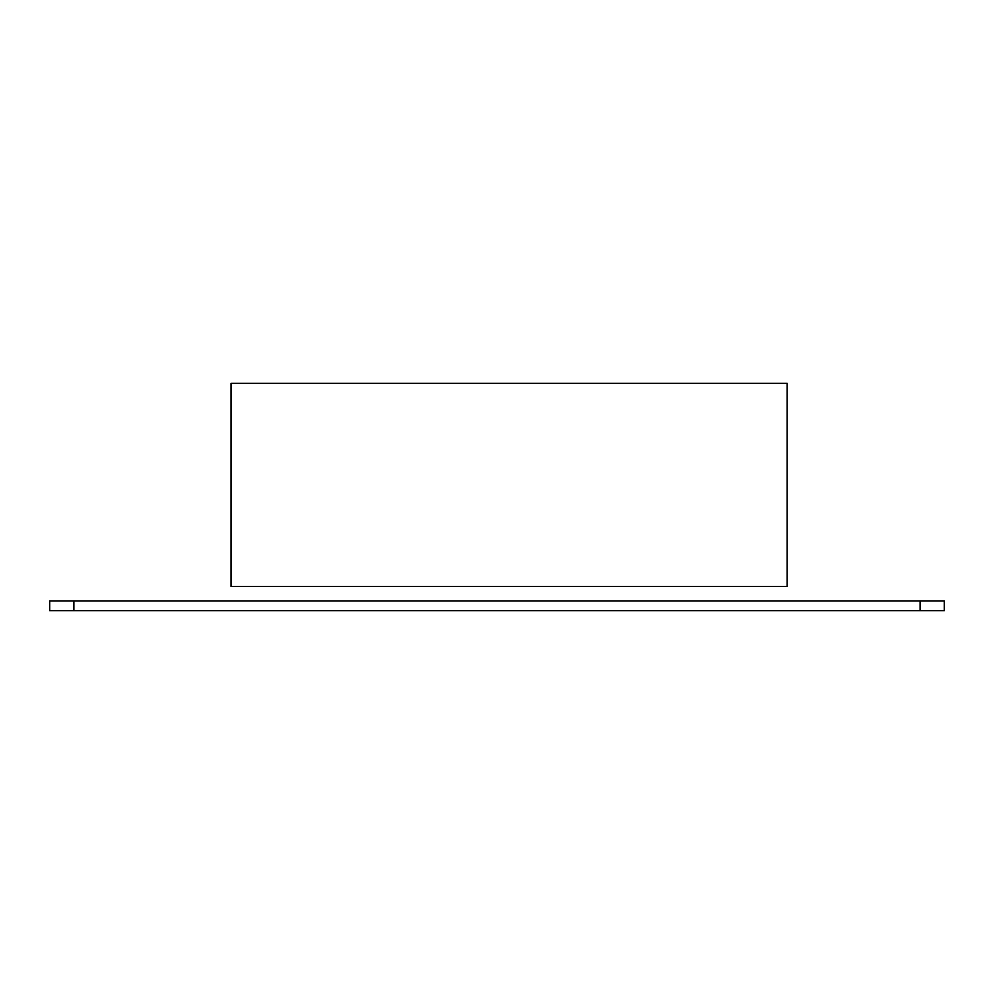 <?xml version="1.0" encoding="UTF-8"?>
<svg xmlns="http://www.w3.org/2000/svg" width="994" height="994" viewBox="0 0 994 994"><rect width="100%" height="100%" fill="white"/><g stroke="black" fill="none" stroke-linecap="round" stroke-linejoin="round"><path stroke-width="1.49" d="M920.121 610.639L944.3 610.639L944.3 600.972L920.121 600.972L920.121 610.639L73.879 610.639L73.879 600.972L49.7 600.972L49.7 610.639L73.879 610.639M73.879 600.972L920.121 600.972M787.136 586.46L231.043 586.46L231.043 383.361L787.136 383.361L787.136 586.46"/></g></svg>
